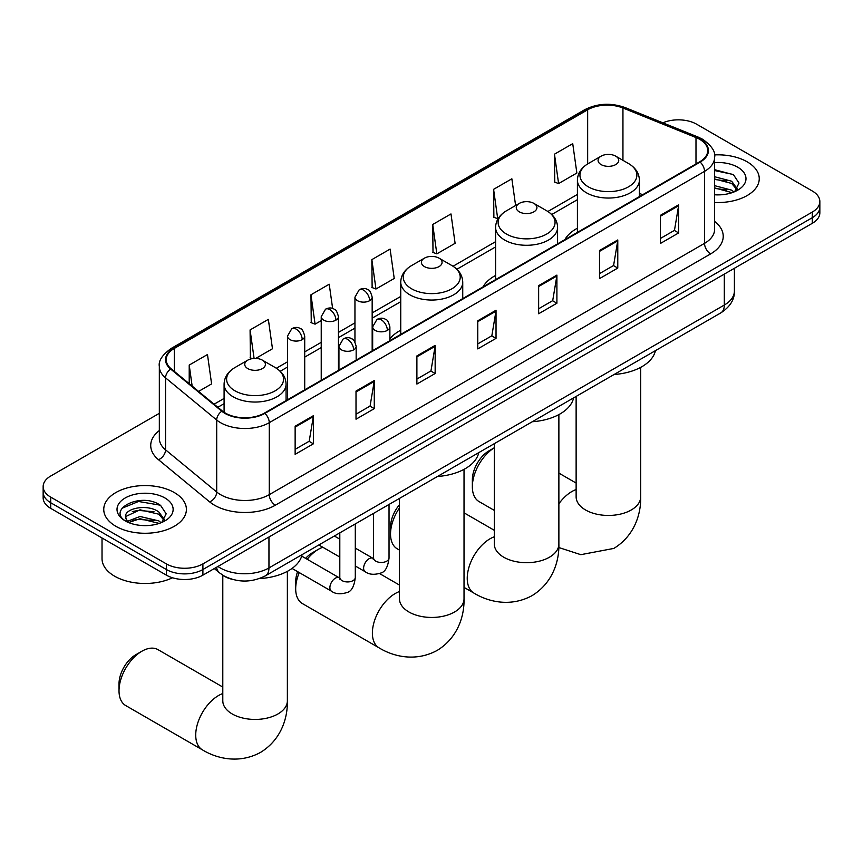 <?xml version="1.0" encoding="UTF-8"?>
<svg xmlns="http://www.w3.org/2000/svg" width="863" height="863" viewBox="0 0 863 863"><rect width="100%" height="100%" fill="white"/><g stroke="black" fill="none" stroke-linecap="round" stroke-linejoin="round"><path stroke-width="1.29" d="M400.745 330.216A45.631 26.343 0 0 0 389.882 338.868M495.599 275.448A45.631 26.343 0 0 0 483.064 286.861M577.412 228.21A45.631 26.343 0 0 0 564.887 239.623M231.985 579.278A25.825 14.908 180 0 1 221.554 574.391M159.331 413.323L50.712 476.031A25.825 14.908 0 0 0 43.15 486.57L43.15 497.822A25.825 14.908 0 0 0 50.712 508.361L166.376 575.146A25.825 14.908 0 0 0 202.902 575.146L812.288 223.323A25.825 14.908 0 0 0 819.85 212.783L819.85 207.152A25.825 14.908 0 0 1 812.288 217.703A25.825 14.908 0 0 0 819.85 207.152L819.85 201.532A25.825 14.908 0 0 0 812.288 190.993L696.624 124.207A25.825 14.908 0 0 0 662.86 122.826M43.15 486.57A25.825 14.908 0 0 0 50.712 497.12L166.376 563.895A25.825 14.908 0 0 0 202.902 563.895L202.902 569.526L812.288 217.703L202.902 569.526A25.825 14.908 0 0 1 166.376 569.526A25.825 14.908 0 0 0 202.902 569.526L202.902 575.146M50.712 497.12L50.712 502.741L166.376 569.526L50.712 502.741A25.825 14.908 0 0 1 43.15 492.201A25.825 14.908 0 0 0 50.712 502.741L50.712 508.361M747.142 161.813A41.327 23.862 0 0 0 714.456 154.909A41.327 23.862 0 0 1 747.142 161.813A41.327 23.862 0 0 1 759.246 178.684A41.327 23.862 0 0 0 747.142 161.813M174.294 492.546A41.327 23.862 0 0 0 129.256 487.379A41.327 23.862 0 0 0 103.754 509.418A41.327 23.862 0 0 0 115.858 526.29A41.327 23.862 0 0 0 160.885 531.457A41.327 23.862 0 0 0 186.397 509.418A41.327 23.862 0 0 0 174.294 492.546A41.327 23.862 0 0 0 129.256 487.379A41.327 23.862 0 0 0 103.754 509.418A41.327 23.862 0 0 0 115.858 526.29A41.327 23.862 0 0 0 160.885 531.457A41.327 23.862 0 0 0 186.397 509.418A41.327 23.862 0 0 0 174.294 492.546M699.666 139.321A27.551 15.901 180 0 1 707.736 150.572A27.551 15.901 180 0 1 699.666 161.813L264.391 413.118A27.551 15.901 180 0 1 222.341 410.993L171.198 368.825A27.551 15.901 180 0 1 166.214 359.698A27.551 15.901 180 0 1 174.283 348.447L587.66 109.795A27.551 15.901 180 0 1 622.946 108.004L695.988 137.541A27.551 15.901 180 0 1 699.666 139.321M700.152 139.04A28.242 16.3 0 0 0 696.376 137.217L623.334 107.681A28.242 16.3 0 0 0 587.174 109.515L173.797 348.167A28.242 16.3 0 0 0 170.637 369.051L221.78 411.22A28.242 16.3 0 0 0 264.876 413.399L700.152 162.093A28.242 16.3 0 0 0 700.152 139.04M295.135 426.225L295.135 454.348L313.398 443.798L313.398 415.686L295.135 426.225M295.135 449.353L309.202 441.23L313.323 416.613A6.882 3.981 -120 0 0 313.398 415.686M309.083 441.306L313.398 443.798M356.009 391.079L356.009 419.202L374.272 408.652L374.272 380.54L356.009 391.079M356.009 414.208L370.076 406.085L374.197 381.468A6.882 3.981 -120 0 0 374.272 380.54M369.957 406.16L374.272 408.652M416.894 355.934L416.894 384.046L435.157 373.506L435.157 345.383L416.894 355.934M416.894 379.062L430.961 370.939L435.081 346.322A6.882 3.981 -120 0 0 435.157 345.383M430.831 371.014L435.157 373.506M660.4 215.34L660.4 243.463L678.663 232.924L678.663 204.801L660.4 215.34M660.4 238.468L674.467 230.356L678.588 205.739A6.882 3.981 -120 0 0 678.663 204.801M674.337 230.421L678.663 232.924M599.515 250.497L599.515 278.609L617.779 268.069L617.779 239.946L599.515 250.497M599.515 273.625L613.582 265.502L617.714 240.885A6.882 3.981 -120 0 0 617.779 239.946M613.464 265.567L617.779 268.069M538.641 285.642L538.641 313.754L556.905 303.215L556.905 275.092L538.641 285.642M538.641 308.771L552.708 300.648L556.829 276.031A6.882 3.981 -120 0 0 556.905 275.092M552.59 300.723L556.905 303.215M477.768 320.788L477.768 348.9L496.031 338.361L496.031 310.238L477.768 320.788M477.768 343.916L491.834 335.793L495.955 311.176A6.882 3.981 -120 0 0 496.031 310.238M491.705 335.869L496.031 338.361M714.618 202.471A41.327 23.862 0 0 0 759.246 178.684A41.327 23.862 0 0 1 714.618 202.471M202.902 563.895L812.288 212.071A25.825 14.908 0 0 0 819.85 201.532M255.75 358.415L272.471 348.76L268.35 319.375L250.087 329.925L250.378 357.875M198.598 391.414L211.597 383.906L207.476 354.531L189.213 365.071L189.213 383.668M432.719 224.488L436.84 253.862L455.103 243.312L450.982 213.938L432.719 224.488L433.01 252.428M515.61 205.513L511.856 178.792L493.593 189.331L493.884 217.282M554.467 154.186L558.598 183.571L576.862 173.021L572.73 143.646L554.467 154.186L554.769 182.136M332.633 308.49L329.224 284.229L310.96 294.779L311.263 322.73M371.845 259.634L375.966 289.008L394.229 278.469L390.108 249.083L371.845 259.634L372.136 287.573M375.966 289.008L371.845 287.465M436.84 253.862L432.719 252.32M493.593 189.331L497.714 218.717L498.264 218.404M497.714 218.717L493.593 217.174M558.598 183.571L554.467 182.028M310.96 294.779L315.081 324.154L321.23 320.615M315.081 324.154L310.96 322.611M252.363 358.609L250.087 357.757M250.087 329.925L254.089 358.425M189.213 365.071L192.158 386.106M714.618 194.596L719.753 194.855M714.618 185.664L731.684 190.162L733.96 191.985M714.618 187.897L732.094 192.676M714.618 176.742L731.684 181.23L737.272 188.954M714.618 178.975L731.684 183.463L736.829 189.536M714.618 194.779A28.069 16.203 0 0 0 737.768 190.14A28.069 16.203 0 0 0 737.768 167.228A28.069 16.203 0 0 0 714.618 162.6M734.629 191.715L739.019 183.075L733.464 174.693L714.618 169.687M714.618 170.55L733.075 174.445M714.618 179.482L726.862 181.003M714.618 188.404L726.862 189.936M494.305 447.768A32.287 18.641 120 0 0 472.352 486.786L472.352 479.763A23.679 13.668 -60 0 1 489.094 450.766L494.305 447.757L489.094 450.766M472.352 486.786A32.287 18.641 120 0 0 479.03 501.565L494.305 510.389M601.101 164.596A10.334 5.965 0 0 0 615.718 164.596A10.334 5.965 0 0 0 615.718 156.16L628.544 163.56A28.468 16.44 0 0 1 628.544 186.807A28.468 16.44 0 0 1 588.275 186.807A28.468 16.44 0 0 1 588.275 163.56C581.263 167.724 577.649 173.258 577.412 180.151A30.992 17.896 0 0 0 586.495 192.805A30.992 17.896 0 0 0 620.27 196.688A30.992 17.896 0 0 0 639.397 180.151C639.17 173.258 635.556 167.724 628.544 163.56L615.718 156.16A10.334 5.965 0 0 0 601.101 156.16A10.334 5.965 0 0 0 601.101 164.596M614.1 374.499A47.346 27.336 0 0 0 655.416 350.648M399.461 507.962A32.287 18.641 120 0 0 390.529 534.024L390.529 527.002A23.679 13.668 -60 0 1 399.461 504.747M390.529 534.024A32.287 18.641 120 0 0 397.217 548.803L399.461 550.098M519.289 211.834A10.334 5.965 0 0 0 533.895 211.834A10.334 5.965 0 0 0 533.895 203.398L546.721 210.799A28.468 16.44 0 0 1 546.721 234.046A28.468 16.44 0 0 1 506.462 234.046A28.468 16.44 0 0 1 506.452 210.799C499.45 214.963 495.826 220.497 495.599 227.39A30.992 17.896 0 0 0 504.672 240.043A30.992 17.896 0 0 0 538.447 243.927A30.992 17.896 0 0 0 557.584 227.39C557.358 220.497 553.733 214.963 546.721 210.799L533.895 203.398A10.334 5.965 0 0 0 519.289 203.398A10.334 5.965 0 0 0 519.289 211.834M532.277 421.737A47.346 27.336 0 0 0 573.593 397.886M299.245 572.59A32.287 18.641 120 0 0 295.685 588.782L295.685 581.759A23.679 13.668 -60 0 1 297.606 571.64M305.61 558.361A23.679 13.668 -60 0 1 312.428 552.762L318.512 549.246A32.287 18.641 120 0 0 307.174 559.267M295.685 588.782A32.287 18.641 120 0 0 302.374 603.561L379.073 647.854A32.287 18.641 -60 0 1 374.121 621.975A32.287 18.641 -60 0 1 395.222 593.528A32.287 18.641 -60 0 1 399.461 591.543M424.434 266.591A10.334 5.965 0 0 0 439.051 266.591A10.334 5.965 0 0 0 439.051 258.156L451.878 265.556A28.468 16.44 0 0 1 451.878 288.803A28.468 16.44 0 0 1 411.608 288.803A28.468 16.44 0 0 1 411.608 265.556C404.596 269.72 400.982 275.254 400.745 282.158A30.992 17.896 0 0 0 409.828 294.801A30.992 17.896 0 0 0 443.604 298.684A30.992 17.896 0 0 0 462.741 282.158C462.503 275.254 458.889 269.72 451.878 265.556L439.051 258.156A10.334 5.965 0 0 0 424.434 258.156A10.334 5.965 0 0 0 424.434 266.591M437.433 476.495A47.346 27.336 0 0 0 478.749 452.644M322.794 547.239A32.287 18.641 120 0 0 318.512 549.246L312.428 552.762M119.018 690.778L119.018 683.755A23.679 13.668 -60 0 1 135.761 654.758L141.845 651.241A32.287 18.641 120 0 0 119.018 690.778A32.287 18.641 120 0 0 125.707 705.556L202.406 749.85A32.287 18.641 -60 0 1 197.465 723.981A32.287 18.641 -60 0 1 218.555 695.524A32.287 18.641 -60 0 1 222.794 693.539M247.778 368.587A10.334 5.965 0 0 0 262.384 368.587A10.334 5.965 0 0 0 262.384 360.151L275.211 367.552A28.468 16.44 0 0 1 275.211 390.799A28.468 16.44 0 0 1 234.941 390.799A28.468 16.44 0 0 1 234.941 367.552C227.929 371.716 224.315 377.25 224.089 384.154A30.992 17.896 0 0 0 233.161 396.807A30.992 17.896 0 0 0 266.937 400.68A30.992 17.896 0 0 0 286.074 384.154C285.847 377.25 282.223 371.716 275.211 367.552L262.384 360.151A10.334 5.965 0 0 0 247.778 360.151A10.334 5.965 0 0 0 247.778 368.587M259.385 578.577A47.346 27.336 0 0 0 302.082 554.639M222.794 687.056L157.994 649.645A32.287 18.641 120 0 0 141.845 651.241L135.761 654.758M102.028 537.994L102.028 558.631A43.042 24.854 0 0 0 114.639 576.204A43.042 24.854 0 0 0 172.524 577.768M140.41 525.394L146.893 525.589M127.508 521.274L140.043 516.495L158.835 520.896L161.101 522.719M128.663 522.482L140.043 518.728L159.234 523.409M127.702 522.147L125.696 517.433A19.461 11.23 0 0 0 128.835 522.633M164.423 519.688L158.835 511.964C147.152 503.258 123.129 508.631 125.696 517.433L125.62 516.581M125.739 517.703L126.278 516.257L140.043 509.806L158.835 514.197L163.981 520.27M161.769 522.439L166.171 513.809L160.604 505.427C140.917 491.274 105.922 509.925 126.127 521.36L127.131 521.975M164.919 497.962A28.069 16.203 0 0 0 125.232 497.962A28.069 16.203 0 0 0 125.232 520.874A28.069 16.203 0 0 0 164.919 520.874A28.069 16.203 0 0 0 164.919 497.962M122.028 508.242L138.512 501.479L160.227 505.179M132.319 511.532L138.512 510.411L154.013 511.737M132.319 520.465L138.512 519.332L154.013 520.669M217.94 566.462A34.434 19.881 0 0 0 220.259 567.94A34.434 19.881 0 0 0 268.954 567.94L724.316 305.038A34.434 19.881 0 0 0 734.402 290.982C734.661 299.526 730.109 306.84 720.756 312.924L265.394 575.826A17.217 9.946 60 0 0 268.954 567.94L268.954 537.013M724.316 274.11L724.316 305.038A17.217 9.946 60 0 1 720.756 312.924M216.548 567.271A17.217 11.521 129.5 0 0 219.547 572.87L214.315 568.555M812.288 223.323L812.288 212.071M166.376 575.146L166.376 563.895M714.618 221.413A43.042 24.854 180 0 1 710.616 253.905L275.351 505.2A8.608 4.973 60 0 1 269.267 494.661L704.532 243.355A34.434 19.881 0 0 0 714.618 229.299L714.618 157.314A34.434 19.881 180 0 1 704.532 171.37A8.608 4.973 -120 0 0 700.152 162.093M275.351 505.2A43.042 24.854 180 0 1 214.477 505.2A43.042 24.854 180 0 1 209.655 501.888L158.501 459.709A43.042 24.854 180 0 1 159.331 430.551M220.561 494.661A34.434 19.881 0 0 0 269.267 494.661L269.267 422.676A34.434 19.881 180 0 1 216.699 420.022L165.556 377.854A34.434 19.881 180 0 1 159.331 366.441L159.331 438.426A34.434 19.881 0 0 0 165.556 449.828L216.699 492.007A34.434 19.881 0 0 0 220.561 494.661M714.618 157.314C715.772 151.942 711.813 145.933 702.752 139.321L698.221 137.12A8.608 4.035 112 0 0 696.376 137.217M698.221 137.12L625.179 107.595C610.918 102.546 597.379 103.28 584.575 109.784A8.608 4.973 60 0 1 587.174 109.515M173.797 348.167A8.608 4.973 -120 0 0 171.198 348.447C162.266 354.866 158.307 360.874 159.331 366.441M170.637 369.051A8.608 5.761 129.5 0 0 165.556 377.854L165.556 449.828A8.608 5.761 -50.5 0 1 158.501 459.709M625.179 107.595A8.608 4.035 112 0 0 623.334 107.681M221.78 411.22A8.608 5.761 129.5 0 0 216.699 420.022L216.699 492.007A8.608 5.761 -50.5 0 1 209.655 501.888M264.876 413.399A8.608 4.973 60 0 1 269.267 422.676L704.532 171.37L704.532 243.355A8.608 4.973 60 0 0 710.616 253.905M174.283 348.447L174.283 371.37M695.988 137.541L695.988 163.938M622.946 108.004L622.946 160.324M642.676 194.714L639.397 193.398M587.66 109.795L587.66 163.927M577.412 194.434L547.865 211.5M495.599 241.672L453.021 266.257M400.745 296.43L372.169 312.935M354.952 322.87L338.447 332.406M321.23 342.341L304.715 351.877M287.498 361.813L276.354 368.253M224.089 398.426L214.1 404.197M477.768 321.672L495.955 311.176M538.641 286.527L556.829 276.031M599.515 251.381L617.714 240.885M660.4 216.235L678.588 205.739M416.894 356.818L435.081 346.322M356.009 391.975L374.197 381.468M295.135 427.12L313.323 416.613M640.691 367.358L640.691 496.808A32.287 18.641 180 0 1 631.241 509.99A32.287 18.641 180 0 1 585.578 509.99A32.287 18.641 180 0 1 576.128 496.808L576.193 498.07M558.879 503.744A32.287 18.641 -60 0 1 571.878 491.532A32.287 18.641 -60 0 1 576.128 489.548M558.879 414.596L558.879 544.046A32.287 18.641 180 0 1 549.418 557.228A32.287 18.641 180 0 1 503.765 557.228A32.287 18.641 180 0 1 494.305 544.046L494.38 545.308M558.879 544.046C559.31 560.26 553.291 582.644 532.029 595.653C510.141 607.552 487.746 601.576 473.916 593.086A32.287 18.641 -60 0 1 468.976 567.218A32.287 18.641 -60 0 1 490.065 538.771A32.287 18.641 -60 0 1 494.305 536.786M464.024 469.353L464.024 598.803A32.287 18.641 180 0 1 454.574 611.986A32.287 18.641 180 0 1 408.911 611.986A32.287 18.641 180 0 1 399.461 598.803L399.537 600.065M287.368 571.349L287.368 700.799A32.287 18.641 180 0 1 277.908 713.981A32.287 18.641 180 0 1 232.255 713.981A32.287 18.641 180 0 1 222.794 700.799L222.87 702.061M387.368 330.378A8.608 4.973 0 0 0 389.882 326.861C388.523 321.888 387.163 319.45 385.804 319.537C383.301 317.789 380.367 317.735 376.969 319.407A8.608 4.973 60 0 1 381.273 319.839A8.608 4.973 -120 0 1 387.368 330.378A8.608 4.973 0 0 1 375.189 330.378A8.608 4.973 0 0 1 372.665 326.861L376.969 319.407M355.297 565.999L365.222 571.738A7.745 4.477 -60 0 1 364.035 565.524A7.745 4.477 -60 0 1 369.105 558.695A7.745 4.477 -60 0 1 369.45 558.512A7.745 4.477 -60 0 1 372.978 558.318L355.297 548.113M373.97 559.095L373.28 559.666L373.528 557.994A7.745 4.477 -0 0 0 375.793 561.155A7.745 4.477 -0 0 0 386.397 561.349A7.745 4.477 -0 0 0 389.03 557.994C387.962 566.991 385.178 572.018 380.669 573.075C374.186 575.038 369.04 574.596 365.222 571.738M353.636 349.849A8.608 4.973 0 0 0 356.16 346.333C354.801 341.36 353.431 338.922 352.072 339.008C349.58 337.26 346.635 337.206 343.247 338.879A8.608 4.973 60 0 1 347.552 339.31A8.608 4.973 -120 0 1 353.636 349.849A8.608 4.973 0 0 1 341.468 349.849A8.608 4.973 0 0 1 338.943 346.333L343.247 338.879M292.05 568.426L331.5 591.209A7.745 4.477 -60 0 1 330.313 584.995A7.745 4.477 -60 0 1 335.373 578.167A7.745 4.477 -60 0 1 335.718 577.983A7.745 4.477 -60 0 1 339.245 577.789L301.705 556.106M340.249 578.566L339.558 579.138L339.806 577.466A7.745 4.477 -0 0 0 342.072 580.626A7.745 4.477 -0 0 0 352.676 580.821A7.745 4.477 -0 0 0 355.297 577.466C354.24 586.462 351.446 591.489 346.937 592.547C340.464 594.51 335.319 594.068 331.5 591.209M369.644 300.68A8.608 4.973 0 0 0 372.169 297.163C370.81 292.19 369.44 289.741 368.08 289.839C365.588 288.08 362.654 288.037 359.256 289.709A8.608 4.973 60 0 1 363.56 290.141A8.608 4.973 -120 0 1 369.644 300.68A8.608 4.973 0 0 1 357.476 300.68A8.608 4.973 0 0 1 354.952 297.163L359.256 289.709M335.923 320.151A8.608 4.973 0 0 0 338.447 316.635C337.077 311.662 335.718 309.213 334.359 309.31C331.867 307.552 328.922 307.508 325.534 309.181A8.608 4.973 60 0 1 329.839 309.612A8.608 4.973 -120 0 1 335.923 320.151A8.608 4.973 0 0 1 323.744 320.151A8.608 4.973 0 0 1 321.23 316.635L325.534 309.181M302.201 339.623A8.608 4.973 0 0 0 304.715 336.106C303.355 331.133 301.996 328.684 300.637 328.781C298.145 327.023 295.2 326.98 291.802 328.652A8.608 4.973 60 0 1 296.106 329.083A8.608 4.973 -120 0 1 302.201 339.623A8.608 4.973 0 0 1 290.022 339.623A8.608 4.973 0 0 1 287.498 336.106L291.802 328.652M265.394 575.826C251.532 582.784 237.681 582.784 223.819 575.826L219.547 572.87M734.402 290.982L734.402 268.285M584.575 109.784L171.198 348.447M577.412 199.677L551.727 214.509M495.599 246.915L456.872 269.267M400.745 301.672L372.169 318.177M354.952 328.113L338.447 337.649M321.23 347.584L304.715 357.12M287.498 367.055L280.216 371.263M224.089 403.668L217.843 407.271M640.691 496.808C641.133 513.021 635.103 535.405 613.852 548.415L580.81 554.672L558.803 547.53M639.397 196.602L639.397 180.151M577.412 232.395L577.412 180.151M601.101 156.16L588.275 163.56M576.128 483.064L558.879 473.107M576.128 396.419L576.128 496.808M473.916 593.086L464.024 587.379M557.584 243.841L557.584 227.39M495.599 279.634L495.599 227.39M519.289 203.398L506.452 210.799M494.305 530.303L464.024 512.816M494.305 443.658L494.305 544.046M464.024 598.803C464.467 615.017 458.436 637.401 437.185 650.411C415.297 662.309 392.902 656.333 379.073 647.854M462.741 298.598L462.741 282.158M400.745 334.391L400.745 282.158M424.434 258.156L411.608 265.556M399.461 585.06L379.526 573.55M399.461 498.415L399.461 598.803M287.368 700.799C287.8 717.013 281.769 739.397 260.518 752.407C238.63 764.305 216.235 758.329 202.406 749.85M286.074 400.594L286.074 384.154M224.089 412.277L224.089 384.154M247.778 360.151L234.941 367.552M222.794 575.297L222.794 700.799M389.03 504.445L389.03 557.994M389.882 340.658L389.882 326.861M339.806 557.056L318.846 544.963M373.528 513.388L373.528 557.994M372.665 350.605L372.665 326.861M339.806 539.159L334.348 536.009M355.297 523.917L355.297 577.466M356.16 360.13L356.16 346.333M339.806 532.859L339.806 577.466M338.943 370.076L338.943 346.333M372.169 350.896L372.169 297.163M354.952 341.942L354.952 297.163M338.447 370.367L338.447 316.635M321.23 380.303L321.23 316.635M304.715 389.839L304.715 336.106M287.498 399.774L287.498 336.106"/></g></svg>
